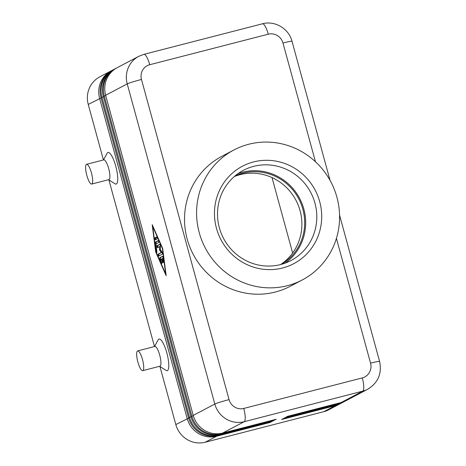 <?xml version="1.0" encoding="UTF-8"?>
<svg xmlns="http://www.w3.org/2000/svg" width="466" height="466" viewBox="0 0 466 466"><rect width="100%" height="100%" fill="white"/><g stroke="black" fill="none" stroke-linecap="round" stroke-linejoin="round"><path stroke-width="0.7" d="M152.737 226.633L155.97 251.89L165.628 273.769L162.395 248.506L152.737 226.633L153.029 226.552M111.857 70.517A24.477 23.655 62.2 0 0 111.153 70.873A24.477 23.655 62.2 0 0 99.613 98.437L187.198 418.585A24.477 23.655 62.2 0 0 216.591 436.246L270.129 422.452L271.521 421.718L217.983 435.512A24.477 23.655 -117.8 0 1 188.59 417.851L101.006 97.703A24.477 23.655 -117.8 0 1 112.545 70.139L113.471 69.65A24.477 23.655 62.2 0 0 101.938 97.213L189.516 417.361A24.477 23.655 62.2 0 0 218.909 435.023L272.447 421.229L273.839 420.495L220.302 434.289A24.477 23.655 -117.8 0 1 190.909 416.627L103.33 96.479A24.477 23.655 -117.8 0 1 114.863 68.916L115.795 68.426A24.477 23.655 62.2 0 0 104.256 95.99L191.841 416.138A24.477 23.655 62.2 0 0 221.234 433.799L274.771 420.006L276.163 419.272L222.626 433.065A24.477 23.655 -117.8 0 1 193.233 415.41L105.648 95.256A24.477 23.655 -117.8 0 1 117.187 67.692L138.763 56.328A24.477 23.655 62.2 0 0 127.224 83.892L214.809 404.039A24.477 23.655 62.2 0 0 244.201 421.701A12.238 3.07 -104.4 0 0 243.759 408.449A12.238 11.825 -117.8 0 1 229.062 399.618L141.478 79.47A12.238 0.705 164.7 0 0 127.224 83.892L105.648 95.256M111.153 70.873L99.782 76.861A24.477 23.655 62.2 0 0 88.249 104.425L101.081 97.982M188.666 418.13L175.828 424.573A24.477 23.655 62.2 0 0 205.221 442.234L216.591 436.246L216.579 435.827M114.176 69.294A24.477 23.655 62.2 0 0 113.471 69.65M116.494 68.071A24.477 23.655 62.2 0 0 115.795 68.426M222.626 433.065L244.201 421.701L362.752 391.155A24.477 23.655 62.2 0 0 367.709 389.244L346.133 400.609A24.477 23.655 -117.8 0 1 341.17 402.525L287.633 416.319L286.24 417.053L339.778 403.259A24.477 23.655 62.2 0 0 344.741 401.343L343.815 401.832A24.477 23.655 -117.8 0 1 338.852 403.748L285.314 417.536L283.922 418.27L337.46 404.476A24.477 23.655 62.2 0 0 342.423 402.566L341.491 403.055A24.477 23.655 -117.8 0 1 336.534 404.966L282.996 418.759L281.604 419.493L335.141 405.7A24.477 23.655 62.2 0 0 340.098 403.789A24.477 23.655 62.2 0 0 340.792 403.41M335.13 405.327L335.141 405.7L323.771 411.688A24.477 23.655 62.2 0 0 328.734 409.777L340.098 403.789M344.741 401.343A24.477 23.655 62.2 0 0 345.428 400.964M342.423 402.566A24.477 23.655 62.2 0 0 343.11 402.187M137.639 350.898L154.846 346.465A10.2 2.557 75.6 0 1 159.71 355.115A10.2 2.557 75.6 0 1 160.077 366.16A10.2 2.557 75.6 0 1 159.937 366.212L142.73 370.651A10.2 2.557 75.6 0 1 137.866 361.995A10.2 2.557 75.6 0 1 137.639 350.898A10.2 2.557 75.6 0 1 142.503 359.548A10.2 2.557 75.6 0 1 142.73 370.651M154.52 346.547L158.172 339.865A16.316 4.089 75.6 0 1 158.83 339.149A16.316 4.089 75.6 0 1 166.84 352.908A16.316 4.089 75.6 0 1 167.428 370.575A16.316 4.089 75.6 0 1 166.036 370.388L159.611 366.299M103.475 159.96L107.128 153.273A16.316 4.089 75.6 0 1 115.795 166.315A16.316 4.089 75.6 0 1 114.991 183.796L108.566 179.707M91.686 184.058L108.893 179.626A10.2 2.557 -104.4 0 0 109.032 179.567A10.2 2.557 -104.4 0 0 108.665 168.529A10.2 2.557 -104.4 0 0 103.801 159.873L86.594 164.306A10.2 2.557 -104.4 0 0 86.455 164.364A10.2 2.557 -104.4 0 0 86.74 175.111A10.2 2.557 -104.4 0 0 91.686 184.058A10.2 2.557 -104.4 0 0 91.825 184.006A10.2 2.557 -104.4 0 0 91.458 172.962A10.2 2.557 -104.4 0 0 86.594 164.306M280.666 264.531A49.973 48.289 62.2 0 0 300.081 210.714A49.973 48.289 62.2 0 0 234.316 176.55M281.47 264.321A49.973 48.289 62.2 0 0 302.865 209.246A49.973 48.289 62.2 0 0 234.946 176.008M272.435 420.856L272.447 421.229M161.37 259.16L160.56 259.585L161.754 263.453L159.821 259.416L159.617 257.838L162.523 256.306L163.112 257.681L163.653 261.892L163.572 262.492L162.984 261.123L162.646 258.49L161.83 258.915L162.663 262.97L161.37 259.16L161.865 259.032M336.918 197.229A73.424 70.96 -117.8 0 1 302.306 279.926A73.424 70.96 -117.8 0 1 199.25 232.697A73.424 70.96 -117.8 0 1 233.862 150A73.424 70.96 -117.8 0 1 336.918 197.229M302.306 279.926L290.242 286.281A73.424 70.96 -117.8 0 1 187.186 239.052A73.424 70.96 -117.8 0 1 221.799 156.355L233.862 150M158.393 240.712L156.087 241.924L156.197 243.91M160.001 244.359L157.683 245.576L158.038 247.429M159.657 246.578L157.444 247.743L156.92 245.774L159.832 244.242L160.444 245.943L160.31 249.607L162.162 252.222L162.506 254.069L158.533 256.16L158.009 254.191L161.271 252.473L159.529 250.015L159.657 246.578L160.421 246.38L160.298 249.817L162.034 252.275L158.772 253.993L159.127 255.846M253.574 161.929A55.07 53.217 62.2 0 0 216.457 228.264A55.07 53.217 62.2 0 0 282.588 267.991A55.07 53.217 62.2 0 0 319.711 201.661A55.07 53.217 62.2 0 0 253.574 161.929M155.318 242.122L158.224 240.596L158.749 242.565L155.994 244.015L156.925 252.514L156.331 251.139L155.254 242.722L155.318 242.122L156.087 241.924M155.702 252.03L152.196 224.664L162.663 248.366L166.17 275.732L155.702 252.03L155.999 251.955M161.271 252.473L162.034 252.275M155.306 239.879L154.77 237.916L156.623 236.944L157.147 238.912L155.306 239.879M156.792 237.06L155.539 237.718L155.889 239.576M323.771 411.688L205.221 442.234M175.828 424.573L159.943 366.509M154.485 346.558L108.898 179.923M103.44 159.966L88.249 104.425M292.642 253.009L272.004 177.569M162.692 256.422L160.386 257.64L160.712 259.504M159.529 250.015L160.298 249.817M162.646 258.49L163.199 258.345M274.759 419.633L274.771 420.006M270.117 422.08L270.129 422.452M285.157 263.127A50.992 49.274 62.2 0 0 300.716 200.566A50.992 49.274 62.2 0 0 242.588 172.216A50.992 49.274 62.2 0 0 238.015 173.637M253.725 166.35A50.992 49.274 62.2 0 0 243.392 170.335A50.992 49.274 62.2 0 0 221.164 233.204A50.992 49.274 62.2 0 0 280.59 264.554A50.992 49.274 62.2 0 0 290.924 260.564A50.992 49.274 62.2 0 0 313.146 197.701A50.992 49.274 62.2 0 0 253.725 166.35M101.006 97.703L103.405 96.759M190.99 416.907L188.59 417.851M217.983 435.512L218.909 435.023L218.898 434.603M103.33 96.479L105.724 95.536M193.308 415.684L190.909 416.627M220.302 434.289L221.234 433.799L221.216 433.38M339.766 402.886L338.852 403.748M337.448 404.109L336.534 404.966M229.062 399.618A12.238 0.705 -15.3 0 0 214.809 404.039L193.233 415.41M367.709 389.244C378.142 382.784 382.097 373.505 379.58 361.4A12.238 0.705 164.7 0 0 370.557 363.165A12.238 11.825 -117.8 0 1 362.309 377.909A12.238 3.07 -104.4 0 1 362.752 391.155L341.17 402.525M141.478 79.47A12.238 11.825 -117.8 0 1 149.732 64.727L268.276 34.187A12.238 11.825 -117.8 0 1 282.973 43.018A12.238 0.705 -15.3 0 1 291.996 41.253L330.068 180.418M282.973 43.018L315.453 161.743M336.417 238.371L370.557 363.165M362.309 377.909L243.759 408.449M149.732 64.727A12.238 3.07 -104.4 0 0 143.889 54.347L262.44 23.801C274.812 20.271 288.92 28.706 291.996 41.253M268.276 34.187A12.238 3.07 -104.4 0 0 262.44 23.801M162.174 262.108L162.669 261.979M156.92 245.774L157.683 245.576M158.009 254.191L158.772 253.993M154.77 237.916L155.539 237.718M159.821 259.416L160.584 259.218M161.428 263.057L161.842 262.952M156.331 251.139L156.885 250.999M162.984 261.123L163.537 260.977M159.617 257.838L160.386 257.64M155.254 242.722L156.017 242.524M379.58 361.4L339.563 215.123M138.763 56.328L143.889 54.347"/></g></svg>
